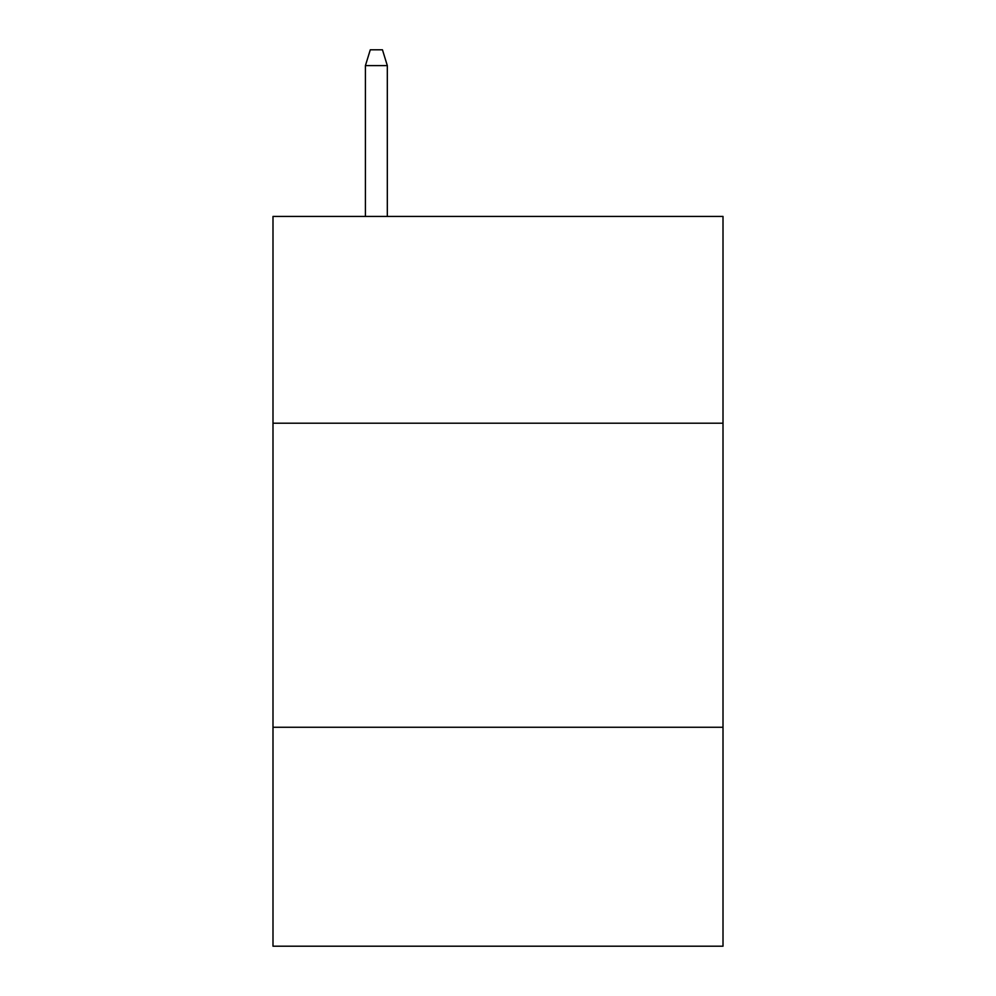 <?xml version="1.0" encoding="UTF-8"?>
<svg xmlns="http://www.w3.org/2000/svg" width="996" height="996" viewBox="0 0 996 996"><rect width="100%" height="100%" fill="white"/><g stroke="black" fill="none" stroke-linecap="round" stroke-linejoin="round"><path stroke-width="1.49" d="M723.009 423.2L723.009 216.431L272.991 216.431L272.991 423.2L723.009 423.2L723.009 946.2L272.991 946.2L272.991 423.2M723.009 727.267L272.991 727.267M387.32 216.431L387.32 65.612L365.42 65.612L365.42 216.431M365.42 65.612L370.288 49.8L382.452 49.8L387.32 65.612"/></g></svg>
